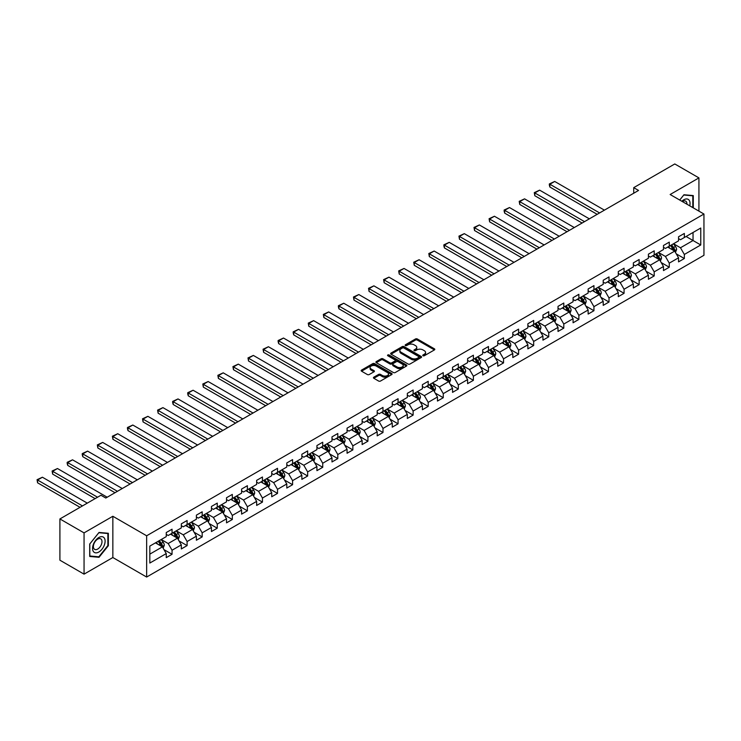 <?xml version="1.0" encoding="UTF-8"?>
<svg xmlns="http://www.w3.org/2000/svg" width="741" height="741" viewBox="0 0 741 741"><rect width="100%" height="100%" fill="white"/><g stroke="black" fill="none" stroke-linecap="round" stroke-linejoin="round"><path stroke-width="1.11" d="M423.009 355.736A0.936 0.546 0 0 0 424.334 355.736L434.411 349.919A1.343 0.778 0 0 0 434.8 349.372A1.343 0.778 0 0 0 434.411 348.826L417.34 338.98A1.343 0.778 0 0 0 415.451 338.98L405.373 344.787A0.936 0.546 0 0 0 406.698 345.556L408.004 344.806A4.289 2.473 0 0 1 414.071 344.806L415.497 345.63A4.289 2.473 0 0 1 416.748 347.381A4.289 2.473 0 0 1 415.497 349.131L414.191 349.882A0.936 0.546 0 0 0 415.516 350.65L416.822 349.891A4.289 2.473 0 0 1 422.889 349.891L424.315 350.715A4.289 2.473 0 0 1 425.566 352.466A4.289 2.473 0 0 1 424.315 354.217L423.009 354.976A0.936 0.546 0 0 0 423.009 355.736L423.009 354.976M373.825 377.178A1.343 0.778 0 0 0 373.436 377.725A1.343 0.778 0 0 0 373.825 378.28L378.614 381.041A1.343 0.778 0 0 0 380.513 381.041L391.702 374.585A1.343 0.778 0 0 0 392.091 374.038A1.343 0.778 0 0 0 391.702 373.483L374.631 363.636A1.343 0.778 0 0 0 372.732 363.636L361.552 370.092A1.343 0.778 0 0 0 361.154 370.639A1.343 0.778 0 0 0 361.552 371.185L367.332 374.529A1.343 0.778 0 0 0 369.231 374.529L374.02 371.76A1.343 0.778 0 0 0 374.409 371.213A1.343 0.778 0 0 0 374.02 370.667L371.148 369.009A3.585 2.075 0 0 1 370.102 367.545A3.585 2.075 0 0 1 372.315 365.637A3.585 2.075 0 0 1 376.224 366.082L387.46 372.566A3.585 2.075 0 0 1 388.506 374.038A3.585 2.075 0 0 1 386.293 375.946A3.585 2.075 0 0 1 382.384 375.502L380.513 374.418A1.343 0.778 0 0 0 378.614 374.418L373.825 377.178L373.825 378.28L378.614 375.53L378.614 374.418M112.845 516.264L84.057 532.881L59.91 518.941L59.91 560.205L84.057 574.145L112.845 557.528L146.644 577.044L146.644 535.78L112.845 516.264L112.845 557.528M698.93 211.129L698.93 177.896L670.142 194.513L703.95 214.029L146.644 535.78M698.93 177.896L674.782 163.956L633.731 187.649L633.731 193.225M59.91 518.941L100.961 495.247L105.787 498.035L638.557 190.437L633.731 187.649M408.096 364.016A1.343 0.778 0 0 0 409.995 364.016L421.184 357.56A1.343 0.778 0 0 0 421.573 357.014A1.343 0.778 0 0 0 421.184 356.467L404.114 346.612A1.343 0.778 0 0 0 402.224 346.612L391.035 353.068A1.343 0.778 0 0 0 390.646 353.614A1.343 0.778 0 0 0 391.035 354.161L408.096 364.016M388.136 355.939A0.936 0.546 0 0 1 389.09 356.078L389.09 354.958L406.439 364.98A1.343 0.778 0 0 1 406.837 365.526A1.343 0.778 0 0 1 406.439 366.073L395.249 372.528A1.343 0.778 0 0 1 393.36 372.528L376.289 362.673L381.078 359.931L381.078 358.82L376.289 361.58A1.343 0.778 0 0 0 375.9 362.127A1.343 0.778 0 0 0 376.289 362.673L376.289 361.58M381.078 359.931A1.343 0.778 0 0 1 382.977 359.931L382.977 358.82A1.343 0.778 0 0 0 381.078 358.82M382.977 358.82L389.896 362.812A1.343 0.778 0 0 0 391.794 362.812L394.972 360.978A1.343 0.778 0 0 0 395.361 360.432A1.343 0.778 0 0 0 394.972 359.885L387.765 355.726A0.936 0.546 0 0 1 389.09 354.958M146.644 577.044L703.95 255.293L703.95 214.029M163.983 549.637L172.051 554.296L172.051 550.23L181.323 544.876L181.323 548.942L187.112 545.598L187.112 541.523L196.393 536.178L196.393 540.245L202.182 536.901L202.182 532.825L211.454 527.472L211.454 531.547L217.252 528.203L217.252 524.128L226.524 518.774L226.524 522.85L232.322 519.497L232.322 515.43L241.594 510.077L241.594 514.143L247.383 510.799L247.383 506.733L256.655 501.379L256.655 505.445L262.453 502.102L262.453 498.035L271.725 492.682L271.725 496.748L277.523 493.404L277.523 489.329L286.795 483.975L286.795 488.05L292.593 484.707L292.593 480.631L301.865 475.277L301.865 479.353L307.654 476.009L307.654 471.934L316.926 466.58L316.926 470.655L322.724 467.302L322.724 463.236L331.996 457.882L331.996 461.949L337.794 458.605L337.794 454.539L347.066 449.185L347.066 453.251L352.855 449.907L352.855 445.841L362.127 440.487L362.127 444.554L367.925 441.21L367.925 437.134L377.197 431.781L377.197 435.856L382.995 432.512L382.995 428.437L392.267 423.083L392.267 427.159L398.065 423.806L398.065 419.739L407.337 414.386L407.337 418.461L413.126 415.108L413.126 411.042L422.398 405.688L422.398 409.754L428.196 406.411L428.196 402.344L437.468 396.991L437.468 401.057L443.266 397.713L443.266 393.638L452.538 388.293L452.538 392.36L458.327 389.016L458.327 384.94L467.599 379.587L467.599 383.662L473.397 380.318L473.397 376.243L482.669 370.889L482.669 374.965L488.467 371.611L488.467 367.545L497.739 362.192L497.739 366.258L503.537 362.914L503.537 358.848L512.809 353.494L512.809 357.56L518.598 354.217L518.598 350.15L527.87 344.797L527.87 348.863L533.668 345.519L533.668 341.444L542.94 336.09L542.94 340.165L548.738 336.822L548.738 332.746L558.01 327.392L558.01 331.468L563.799 328.124L563.799 324.049L573.071 318.695L573.071 322.77L578.869 319.417L578.869 315.351L588.141 309.997L588.141 314.064L593.939 310.72L593.939 306.654L603.211 301.3L603.211 305.366L609.009 302.022L609.009 297.956L618.281 292.602L618.281 296.669L624.07 293.325L624.07 289.249L633.342 283.896L633.342 287.971L639.14 284.627L639.14 280.552L648.412 275.198L648.412 279.274L654.21 275.921L654.21 271.854L663.482 266.501L663.482 270.576L669.271 267.223L669.271 263.157L678.552 257.803L678.552 261.869L684.341 258.526L684.341 254.459L700.764 244.975L700.764 228.024L693.039 232.489L693.039 240.519L700.764 244.975M172.051 554.296L166.253 557.64L166.253 553.573L149.83 563.049L149.83 546.098L166.253 536.623L166.253 532.547L172.051 529.204L172.051 533.27L181.323 527.916L181.323 523.85L187.112 520.506L187.112 524.572L196.393 519.219L196.393 515.152L202.182 511.809L202.182 515.875L211.454 510.521L211.454 506.455L217.252 503.102L217.252 507.177L226.524 501.824L226.524 497.748L232.322 494.404L232.322 498.48L241.594 493.126L241.594 489.051L247.383 485.707L247.383 489.782L256.655 484.429L256.655 480.353L262.453 477.009L262.453 481.076L271.725 475.722L271.725 471.656L277.523 468.312L277.523 472.378L286.795 467.025L286.795 462.958L292.593 459.615L292.593 463.681L301.865 458.327L301.865 454.261L307.654 450.908L307.654 454.983L316.926 449.63L316.926 445.554L322.724 442.21L322.724 446.286L331.996 440.932L331.996 436.857L337.794 433.513L337.794 437.579L347.066 432.235L347.066 428.159L352.855 424.815L352.855 428.882L362.127 423.528L362.127 419.462L367.925 416.118L367.925 420.184L377.197 414.83L377.197 410.764L382.995 407.411L382.995 411.487L392.267 406.133L392.267 402.067L398.065 398.714L398.065 402.789L407.337 397.435L407.337 393.36L413.126 390.016L413.126 394.092L422.398 388.738L422.398 384.662L428.196 381.319L428.196 385.385L437.468 380.031L437.468 375.965L443.266 372.621L443.266 376.687L452.538 371.334L452.538 367.267L458.327 363.924L458.327 367.99L467.599 362.636L467.599 358.57L473.397 355.217L473.397 359.292L482.669 353.939L482.669 349.863L488.467 346.519L488.467 350.595L497.739 345.241L497.739 341.166L503.537 337.822L503.537 341.897L512.809 336.544L512.809 332.468L518.598 329.124L518.598 333.191L527.87 327.837L527.87 323.771L533.668 320.427L533.668 324.493L542.94 319.139L542.94 315.073L548.738 311.729L548.738 315.796L558.01 310.442L558.01 306.376L563.799 303.023L563.799 307.098L573.071 301.744L573.071 297.669L578.869 294.325L578.869 298.401L588.141 293.047L588.141 288.971L593.939 285.628L593.939 289.694L603.211 284.349L603.211 280.274L609.009 276.93L609.009 280.996L618.281 275.643L618.281 271.577L624.07 268.233L624.07 272.299L633.342 266.945L633.342 262.879L639.14 259.526L639.14 263.601L648.412 258.248L648.412 254.172L654.21 250.829L654.21 254.904L663.482 249.55L663.482 245.475L669.271 242.131L669.271 246.207L678.552 240.853L678.552 236.777L684.341 233.434L684.341 237.5L700.764 228.024M170.504 534.168L177.46 538.179L168.188 543.533L161.232 539.522M166.253 534.391L168.188 535.502L172.051 533.27M168.188 543.533L172.051 550.23M177.46 538.179L181.323 544.876M185.574 525.471L192.521 529.482L183.249 534.835L176.302 530.825M181.323 525.693L183.249 526.805L187.112 524.572M183.249 534.835L187.112 541.523M192.521 529.482L196.393 536.178M200.635 516.764L207.591 520.784L198.319 526.138L191.363 522.118M196.393 516.986L198.319 518.107L202.182 515.875M198.319 526.138L202.182 532.825M207.591 520.784L211.454 527.472M215.705 508.067L222.661 512.087L213.389 517.44L206.433 513.42M211.454 508.289L213.389 509.41L217.252 507.177M213.389 517.44L217.252 524.128M222.661 512.087L226.524 518.774M230.775 499.369L237.731 503.389L228.46 508.734L221.503 504.723M226.524 499.591L228.46 500.712L232.322 498.48M228.46 508.734L232.322 515.43M237.731 503.389L241.594 510.077M245.845 490.672L252.792 494.682L243.52 500.036L236.564 496.025M241.594 490.894L243.52 492.005L247.383 489.782M243.52 500.036L247.383 506.733M252.792 494.682L256.655 501.379M260.906 481.974L267.862 485.985L258.59 491.339L251.634 487.328M256.655 482.196L258.59 483.308L262.453 481.076M258.59 491.339L262.453 498.035M267.862 485.985L271.725 492.682M275.976 473.277L282.932 477.287L273.661 482.641L266.704 478.621M271.725 473.499L273.661 474.611L277.523 472.378M273.661 482.641L277.523 489.329M282.932 477.287L286.795 483.975M291.046 464.57L297.993 468.59L288.721 473.944L281.775 469.924M286.795 464.792L288.721 465.913L292.593 463.681M288.721 473.944L292.593 480.631M297.993 468.59L301.865 475.277M306.107 455.872L313.063 459.892L303.791 465.246L296.835 461.226M301.865 456.095L303.791 457.216L307.654 454.983M303.791 465.246L307.654 471.934M313.063 459.892L316.926 466.58M321.177 447.175L328.133 451.186L318.862 456.539L311.905 452.529M316.926 447.397L318.862 448.509L322.724 446.286M318.862 456.539L322.724 463.236M328.133 451.186L331.996 457.882M336.247 438.477L343.203 442.488L333.932 447.842L326.976 443.831M331.996 438.7L333.932 439.811L337.794 437.579M333.932 447.842L337.794 454.539M343.203 442.488L347.066 449.185M351.317 429.78L358.264 433.791L348.992 439.144L342.036 435.134M347.066 430.002L348.992 431.114L352.855 428.882M348.992 439.144L352.855 445.841M358.264 433.791L362.127 440.487M366.378 421.073L373.334 425.093L364.063 430.447L357.106 426.427M362.127 421.305L364.063 422.416L367.925 420.184M364.063 430.447L367.925 437.134M373.334 425.093L377.197 431.781M381.448 412.376L388.404 416.396L379.133 421.749L372.177 417.729M377.197 412.598L379.133 413.719L382.995 411.487M379.133 421.749L382.995 428.437M388.404 416.396L392.267 423.083M396.518 403.678L403.465 407.698L394.193 413.052L387.247 409.032M392.267 403.901L394.193 405.021L398.065 402.789M394.193 413.052L398.065 419.739M403.465 407.698L407.337 414.386M411.579 394.981L418.535 398.991L409.264 404.345L402.307 400.335M407.337 395.203L409.264 396.315L413.126 394.092M409.264 404.345L413.126 411.042M418.535 398.991L422.398 405.688M426.649 386.283L433.605 390.294L424.334 395.648L417.378 391.637M422.398 386.506L424.334 387.617L428.196 385.385M424.334 395.648L428.196 402.344M433.605 390.294L437.468 396.991M441.719 377.586L448.675 381.596L439.404 386.95L432.448 382.94M437.468 377.808L439.404 378.92L443.266 376.687M439.404 386.95L443.266 393.638M448.675 381.596L452.538 388.293M456.789 368.879L463.736 372.899L454.465 378.253L447.508 374.233M452.538 369.101L454.465 370.222L458.327 367.99M454.465 378.253L458.327 384.94M463.736 372.899L467.599 379.587M471.85 360.182L478.806 364.202L469.535 369.555L462.579 365.535M467.599 360.404L469.535 361.525L473.397 359.292M469.535 369.555L473.397 376.243M478.806 364.202L482.669 370.889M486.92 351.484L493.877 355.504L484.605 360.848L477.649 356.838M482.669 351.706L484.605 352.827L488.467 350.595M484.605 360.848L488.467 367.545M493.877 355.504L497.739 362.192M501.99 342.787L508.947 346.797L499.666 352.151L492.719 348.14M497.739 343.009L499.666 344.12L503.537 341.897M499.666 352.151L503.537 358.848M508.947 346.797L512.809 353.494M517.051 334.089L524.007 338.1L514.736 343.454L507.78 339.443M512.809 334.311L514.736 335.423L518.598 333.191M514.736 343.454L518.598 350.15M524.007 338.1L527.87 344.797M532.121 325.392L539.077 329.402L529.806 334.756L522.85 330.736M527.87 325.614L529.806 326.725L533.668 324.493M529.806 334.756L533.668 341.444M539.077 329.402L542.94 336.09M547.191 316.685L554.148 320.705L544.876 326.059L537.92 322.039M542.94 316.907L544.876 318.028L548.738 315.796M544.876 326.059L548.738 332.746M554.148 320.705L558.01 327.392M562.262 307.987L569.208 312.007L559.937 317.361L552.99 313.341M558.01 308.21L559.937 309.33L563.799 307.098M559.937 317.361L563.799 324.049M569.208 312.007L573.071 318.695M577.322 299.29L584.279 303.301L575.007 308.654L568.051 304.644M573.071 299.512L575.007 300.624L578.869 298.401M575.007 308.654L578.869 315.351M584.279 303.301L588.141 309.997M592.392 290.592L599.349 294.603L590.077 299.957L583.121 295.946M588.141 290.815L590.077 291.926L593.939 289.694M590.077 299.957L593.939 306.654M599.349 294.603L603.211 301.3M607.463 281.895L614.419 285.906L605.138 291.259L598.191 287.249M603.211 282.117L605.138 283.229L609.009 280.996M605.138 291.259L609.009 297.956M614.419 285.906L618.281 292.602M622.523 273.188L629.48 277.208L620.208 282.562L613.252 278.542M618.281 273.42L620.208 274.531L624.07 272.299M620.208 282.562L624.07 289.249M629.48 277.208L633.342 283.896M637.593 264.491L644.55 268.511L635.278 273.864L628.322 269.844M633.342 264.713L635.278 265.834L639.14 263.601M635.278 273.864L639.14 280.552M644.55 268.511L648.412 275.198M652.664 255.793L659.62 259.813L650.348 265.167L643.392 261.147M648.412 256.015L650.348 257.136L654.21 254.904M650.348 265.167L654.21 271.854M659.62 259.813L663.482 266.501M667.734 247.096L674.68 251.106L665.409 256.46L658.462 252.449M663.482 247.318L665.409 248.43L669.271 246.207M665.409 256.46L669.271 263.157M674.68 251.106L678.552 257.803M686.083 236.499L693.039 240.519L680.479 247.763L673.523 243.752M678.552 238.621L680.479 239.732L684.341 237.5M680.479 247.763L684.341 254.459M84.057 532.881L84.057 574.145M149.83 554.129L162.39 546.877L155.434 542.866M162.39 546.877L166.253 553.573M676.274 253.867L684.341 258.526M661.213 262.573L669.271 267.223M646.143 271.271L654.21 275.921M631.073 279.968L639.14 284.627M616.012 288.666L624.07 293.325M600.942 297.363L609.009 302.022M585.872 306.061L593.939 310.72M570.802 314.768L578.869 319.417M555.741 323.465L563.799 328.124M540.671 332.163L548.738 336.822M525.601 340.86L533.668 345.519M510.54 349.557L518.598 354.217M495.47 358.264L503.537 362.914M480.4 366.962L488.467 371.611M465.329 375.659L473.397 380.318M450.269 384.357L458.327 389.016M435.199 393.054L443.266 397.713M420.128 401.752L428.196 406.411M405.068 410.458L413.126 415.108M389.998 419.156L398.065 423.806M374.927 427.853L382.995 432.512M359.857 436.551L367.925 441.21M344.797 445.248L352.855 449.907M329.726 453.955L337.794 458.605M314.656 462.653L322.724 467.302M299.596 471.35L307.654 476.009M284.525 480.048L292.593 484.707M269.455 488.745L277.523 493.404M254.385 497.443L262.453 502.102M239.324 506.149L247.383 510.799M224.254 514.847L232.322 519.497M209.184 523.544L217.252 528.203M194.123 532.242L202.182 536.901M179.053 540.939L187.112 545.598M693.28 207.869L693.28 195.578L683.952 194.744L679.701 200.033M89.707 556.463L99.025 557.297L108.353 545.709L108.353 533.279L99.025 532.446L89.707 544.042L89.707 556.463M107.871 545.422L108.353 545.709M98.044 556.732L99.025 557.297M423.38 355.875L424.315 355.337A4.289 2.473 0 0 0 425.566 353.587L425.566 352.466M416.748 347.381L416.748 348.492A4.289 2.473 0 0 1 415.497 350.243L414.562 350.78M434.411 348.826L434.411 349.919L417.34 340.091A1.343 0.778 0 0 0 415.451 340.091L405.753 345.686M421.184 356.467L421.184 357.56L404.114 347.724A1.343 0.778 0 0 0 402.224 347.724L391.053 354.179M418.813 357.394A0.936 0.546 0 0 0 418.813 356.625L403.836 347.983A0.936 0.546 0 0 0 402.502 347.983L401.131 348.77A4.289 2.473 0 0 0 399.871 350.521A4.289 2.473 0 0 0 401.131 352.281L411.366 358.19A4.289 2.473 0 0 0 417.433 358.19L418.813 357.394L418.813 358.505A0.936 0.546 0 0 0 419.091 358.125L419.091 357.014M399.871 350.521L399.871 351.642A4.289 2.473 0 0 0 401.131 353.392L401.131 352.281M418.813 358.505L417.433 359.302A4.289 2.473 0 0 1 411.366 359.302L401.131 353.392M382.977 359.931L389.896 363.933A1.343 0.778 0 0 0 391.794 363.933L394.972 362.099A1.343 0.778 0 0 0 395.361 361.543L395.361 360.432M389.09 356.078L406.42 366.082M397.074 366.962A3.585 2.075 0 0 0 400.983 367.406A3.585 2.075 0 0 0 403.197 365.498A3.585 2.075 0 0 0 402.15 364.035L398.195 361.747A1.343 0.778 0 0 0 396.296 361.747L393.119 363.581A1.343 0.778 0 0 0 392.73 364.127A1.343 0.778 0 0 0 393.119 364.674L397.074 366.962L397.074 368.073A3.585 2.075 0 0 0 400.983 368.527A3.585 2.075 0 0 0 403.197 366.61L403.197 365.498M392.73 364.127L392.73 365.239A1.343 0.778 0 0 0 393.119 365.785L393.119 364.674M397.074 368.073L393.119 365.785M388.506 374.038L388.506 375.15A3.585 2.075 0 0 1 386.293 377.058A3.585 2.075 0 0 1 382.384 376.613L380.513 375.53A1.343 0.778 0 0 0 378.614 375.53M370.102 367.545L370.102 368.666A3.585 2.075 0 0 0 371.148 370.13L371.148 369.009M374.02 370.667L374.02 371.76L371.148 370.13M391.683 374.594L374.631 364.748A1.343 0.778 0 0 0 372.732 364.748L361.571 371.195L361.552 370.092M675.449 252.431L676.598 249.541A3.622 2.093 -120 0 0 675.44 246.457L673.449 243.798M599.589 212.936L549.878 184.24L554.703 181.452L604.415 210.148M669.975 248.392L668.623 246.586M549.878 187.028L549.34 185.046L549.34 183.935L549.878 184.24L549.878 187.028L597.172 214.334M670.457 245.521L672.448 248.179A3.622 2.093 60 0 1 673.486 250.365L674.643 249.689A3.622 2.093 -120 0 0 673.606 247.513L671.615 244.854M670.707 245.373L672.921 248.328A1.843 1.065 60 0 1 673.254 248.893L674.643 249.689M549.34 183.935L554.703 181.452M692.196 195.476L692.798 195.819L692.798 207.582M679.729 200.042L683.767 195.013L692.798 195.819M689.741 205.822A8.883 5.122 120 0 0 688.204 199.366A8.883 5.122 120 0 0 681.84 201.265M686.916 204.192A6.076 3.51 120 0 0 685.657 201.135A6.076 3.51 120 0 0 682.387 201.58M98.84 552.008A8.883 5.122 120 0 0 105.111 541.134A8.883 5.122 120 0 0 98.84 537.512A8.883 5.122 120 0 0 92.56 548.386A8.883 5.122 120 0 0 98.84 552.008M97.692 549.062A6.076 3.51 120 0 0 101.665 543.709A6.076 3.51 120 0 0 100.73 538.837A6.076 3.51 120 0 0 97.692 539.142A6.076 3.51 120 0 0 93.718 544.496A6.076 3.51 120 0 0 94.653 549.368A6.076 3.51 120 0 0 97.692 549.062M89.809 543.959L98.84 532.723L107.871 533.529L107.871 545.571L98.84 556.806L89.809 556L89.809 543.959M107.269 533.177L107.871 533.529M660.379 261.128L661.528 258.238A3.622 2.093 -120 0 0 660.37 255.154L658.378 252.496M584.519 221.642L534.807 192.938L539.633 190.15L589.354 218.854M654.905 257.09L653.553 255.284M534.807 195.726L534.28 192.632L534.807 192.938L534.807 195.726L582.102 223.032M655.387 254.219L657.378 256.886A3.622 2.093 60 0 1 658.416 259.063L659.573 258.387A3.622 2.093 -120 0 0 658.536 256.21L656.545 253.552M655.637 254.08L657.851 257.025A1.843 1.065 60 0 1 658.184 257.59L659.573 258.387M534.28 192.632L539.633 190.15M645.309 269.826L646.458 266.936A3.622 2.093 -120 0 0 645.309 263.852L643.308 261.193M569.449 230.34L519.737 201.635L524.572 198.847L574.284 227.552M639.835 265.787L638.483 263.981M519.737 204.423L519.209 201.33L519.737 201.635L519.737 204.423L567.041 231.729M640.317 262.925L642.308 265.584A3.622 2.093 60 0 1 643.345 267.76L644.503 267.093A3.622 2.093 -120 0 0 643.475 264.917L641.474 262.249M640.567 262.777L642.78 265.732A1.843 1.065 60 0 1 643.114 266.288L644.503 267.093M519.209 201.33L524.572 198.847M630.248 278.533L631.397 275.633A3.622 2.093 -120 0 0 630.239 272.549L628.248 269.891M554.388 239.037L504.677 210.333L509.502 207.545L559.214 236.249M624.774 274.485L623.413 272.679M504.677 213.121L504.139 211.148L504.139 210.027L504.677 210.333L504.677 213.121L551.971 240.427M625.247 271.623L627.247 274.281A3.622 2.093 60 0 1 628.285 276.458L629.442 275.791A3.622 2.093 -120 0 0 628.405 273.614L626.414 270.947M625.506 271.475L627.71 274.429A1.843 1.065 60 0 1 628.053 274.985L629.442 275.791M504.139 210.027L509.502 207.545M615.178 287.23L616.327 284.331A3.622 2.093 -120 0 0 615.169 281.256L613.178 278.588M539.318 247.735L489.606 219.03L494.432 216.242L544.144 244.947M609.704 283.182L608.352 281.376M489.606 221.828L489.079 218.725L489.606 219.03L489.606 221.828L536.901 249.133M610.186 280.32L612.177 282.979A3.622 2.093 60 0 1 613.215 285.155L614.372 284.488A3.622 2.093 -120 0 0 613.335 282.312L611.344 279.653M610.436 280.172L612.65 283.127A1.843 1.065 60 0 1 612.983 283.683L614.372 284.488M489.079 218.725L494.432 216.242M600.108 295.928L601.257 293.028A3.622 2.093 -120 0 0 600.108 289.953L598.107 287.286M524.248 256.432L474.536 227.737L479.371 224.949L529.083 253.644M594.634 291.889L593.282 290.074M474.536 230.525L474.008 227.431L474.536 227.737L474.536 230.525L521.84 257.831M595.116 289.018L597.107 291.676A3.622 2.093 60 0 1 598.144 293.853L599.302 293.186A3.622 2.093 -120 0 0 598.265 291.009L596.273 288.351M595.366 288.87L597.579 291.824A1.843 1.065 60 0 1 597.913 292.389L599.302 293.186M474.008 227.431L479.371 224.949M585.038 304.625L586.196 301.735A3.622 2.093 -120 0 0 585.038 298.651L583.047 295.992M509.187 265.139L459.466 236.435L464.301 233.647L514.013 262.342M579.564 300.587L578.212 298.78M459.466 239.223L458.938 236.129L459.466 236.435L459.466 239.223L506.77 266.528M580.046 297.715L582.046 300.383A3.622 2.093 60 0 1 583.074 302.56L584.241 301.883A3.622 2.093 -120 0 0 583.204 299.707L581.203 297.048M580.305 297.576L582.509 300.522A1.843 1.065 60 0 1 582.852 301.087L584.241 301.883M458.938 236.129L464.301 233.647M569.977 313.323L571.126 310.433A3.622 2.093 -120 0 0 569.968 307.348L567.977 304.69M494.117 273.837L444.405 245.132L449.231 242.344L498.943 271.049M564.503 309.284L563.141 307.478M444.405 247.92L443.868 245.938L443.868 244.826L444.405 245.132L444.405 247.92L491.7 275.226M564.985 306.413L566.976 309.08A3.622 2.093 60 0 1 568.014 311.257L569.171 310.59A3.622 2.093 -120 0 0 568.134 308.404L566.143 305.746M565.235 306.274L567.449 309.219A1.843 1.065 60 0 1 567.782 309.784L569.171 310.59M443.868 244.826L449.231 242.344M554.907 322.029L556.056 319.13A3.622 2.093 -120 0 0 554.898 316.046L552.906 313.387M479.047 282.534L429.335 253.83L434.161 251.042L483.873 279.746M549.433 317.982L548.081 316.175M429.335 256.618L428.807 253.524L429.335 253.83L429.335 256.618L476.63 283.923M549.915 315.12L551.906 317.778A3.622 2.093 60 0 1 552.943 319.955L554.101 319.288A3.622 2.093 -120 0 0 553.064 317.111L551.072 314.443M550.165 314.971L552.378 317.926A1.843 1.065 60 0 1 552.712 318.482L554.101 319.288M428.807 253.524L434.161 251.042M539.837 330.727L540.986 327.828A3.622 2.093 -120 0 0 539.837 324.743L537.836 322.085M463.977 291.232L414.265 262.527L419.1 259.739L468.812 288.444M534.363 326.679L533.011 324.873M414.265 265.315L413.737 262.221L414.265 262.527L414.265 265.315L461.569 292.63M534.845 323.817L536.836 326.475A3.622 2.093 60 0 1 537.873 328.652L539.031 327.985A3.622 2.093 -120 0 0 538.003 325.808L536.002 323.15M535.095 323.669L537.308 326.624A1.843 1.065 60 0 1 537.642 327.179L539.031 327.985M413.737 262.221L419.1 259.739M524.776 339.424L525.925 336.525A3.622 2.093 -120 0 0 524.767 333.45L522.775 330.782M448.916 299.929L399.204 271.234L404.03 268.446L453.742 297.141M519.302 335.377L517.94 333.57M399.204 274.022L398.667 270.919L399.204 271.234L399.204 274.022L446.499 301.328M519.774 332.514L521.775 335.173A3.622 2.093 60 0 1 522.813 337.35L523.97 336.683A3.622 2.093 -120 0 0 522.933 334.506L520.942 331.848M520.034 332.366L522.238 335.321A1.843 1.065 60 0 1 522.581 335.877L523.97 336.683M398.667 270.919L404.03 268.446M509.706 348.122L510.855 345.232A3.622 2.093 -120 0 0 509.697 342.147L507.705 339.48M433.846 308.627L384.134 279.931L388.96 277.143L438.672 305.838M504.232 344.083L502.88 342.268M384.134 282.719L383.606 279.626L384.134 279.931L384.134 282.719L431.429 310.025M504.714 341.212L506.705 343.87A3.622 2.093 60 0 1 507.742 346.047L508.9 345.38A3.622 2.093 -120 0 0 507.863 343.203L505.871 340.545M504.964 341.064L507.177 344.019A1.843 1.065 60 0 1 507.511 344.584L508.9 345.38M383.606 279.626L388.96 277.143M494.636 356.819L495.785 353.929A3.622 2.093 -120 0 0 494.636 350.845L492.635 348.187M418.776 317.333L369.064 288.629L373.899 285.841L423.611 314.545M489.162 352.781L487.81 350.975M369.064 291.417L368.536 288.323L369.064 288.629L369.064 291.417L416.368 318.723M489.644 349.909L491.635 352.577A3.622 2.093 60 0 1 492.672 354.754L493.83 354.078A3.622 2.093 -120 0 0 492.793 351.901L490.801 349.243M489.894 349.771L492.107 352.716A1.843 1.065 60 0 1 492.441 353.281L493.83 354.078M368.536 288.323L373.899 285.841M479.566 365.517L480.714 362.627A3.622 2.093 -120 0 0 479.566 359.542L477.575 356.884M403.715 326.031L353.994 297.326L358.829 294.538L408.541 323.243M474.092 361.478L472.739 359.672M353.994 300.114L353.466 297.021L353.994 297.326L353.994 300.114L401.298 327.42M474.573 358.607L476.574 361.275A3.622 2.093 60 0 1 477.602 363.451L478.769 362.784A3.622 2.093 -120 0 0 477.732 360.608L475.731 357.94M474.833 358.468L477.037 361.413A1.843 1.065 60 0 1 477.371 361.978L478.769 362.784M353.466 297.021L358.829 294.538M464.505 374.224L465.654 371.324A3.622 2.093 -120 0 0 464.496 368.24L462.504 365.582M388.645 334.728L338.933 306.024L343.759 303.236L393.471 331.94M459.031 370.176L457.669 368.37M338.933 308.812L338.396 306.839L338.396 305.718L338.933 306.024L338.933 308.812L386.228 336.118M459.513 367.314L461.504 369.972A3.622 2.093 60 0 1 462.541 372.149L463.699 371.482A3.622 2.093 -120 0 0 462.662 369.305L460.67 366.638M459.763 367.166L461.976 370.12A1.843 1.065 60 0 1 462.31 370.676L463.699 371.482M338.396 305.718L343.759 303.236M449.435 382.921L450.584 380.022A3.622 2.093 -120 0 0 449.426 376.937L447.434 374.279M373.575 343.426L323.863 314.721L328.689 311.933L378.401 340.638M443.961 378.873L442.609 377.067M323.863 317.509L323.335 314.416L323.863 314.721L323.863 317.509L371.158 344.824M444.443 376.011L446.434 378.67A3.622 2.093 60 0 1 447.471 380.846L448.629 380.179A3.622 2.093 -120 0 0 447.592 378.003L445.6 375.344M444.693 375.863L446.906 378.818A1.843 1.065 60 0 1 447.24 379.373L448.629 380.179M323.335 314.416L328.689 311.933M434.365 391.619L435.513 388.719A3.622 2.093 -120 0 0 434.365 385.644L432.364 382.977M358.505 352.123L308.793 323.428L313.628 320.64L363.34 349.335M428.891 387.58L427.538 385.765M308.793 326.216L308.265 323.122L308.793 323.428L308.793 326.216L356.097 353.522M429.372 384.709L431.364 387.367A3.622 2.093 60 0 1 432.401 389.544L433.559 388.877A3.622 2.093 -120 0 0 432.531 386.7L430.53 384.042M429.623 384.56L431.836 387.515A1.843 1.065 60 0 1 432.17 388.071L433.559 388.877M308.265 323.122L313.628 320.64M419.304 400.316L420.453 397.426A3.622 2.093 -120 0 0 419.295 394.342L417.303 391.683M343.444 360.821L293.732 332.125L298.558 329.337L348.27 358.033M413.83 396.278L412.468 394.471M293.732 334.913L293.195 332.931L293.195 331.82L293.732 332.125L293.732 334.913L341.027 362.219M414.302 393.406L416.303 396.065A3.622 2.093 60 0 1 417.34 398.25L418.498 397.574A3.622 2.093 -120 0 0 417.461 395.398L415.469 392.739M414.562 393.258L416.766 396.213A1.843 1.065 60 0 1 417.109 396.778L418.498 397.574M293.195 331.82L298.558 329.337M404.234 409.013L405.383 406.124A3.622 2.093 -120 0 0 404.225 403.039L402.233 400.381M328.374 369.527L278.662 340.823L283.488 338.035L333.2 366.739M398.76 404.975L397.408 403.169M278.662 343.611L278.125 341.629L278.125 340.517L278.662 340.823L278.662 343.611L325.957 370.917M399.242 402.104L401.233 404.771A3.622 2.093 60 0 1 402.27 406.948L403.428 406.272A3.622 2.093 -120 0 0 402.391 404.095L400.399 401.437M399.492 401.965L401.705 404.91A1.843 1.065 60 0 1 402.039 405.475L403.428 406.272M278.125 340.517L283.488 338.035M389.164 417.711L390.312 414.821A3.622 2.093 -120 0 0 389.155 411.737L387.163 409.078M313.304 378.225L263.592 349.52L268.427 346.732L318.139 375.437M383.69 413.673L382.337 411.866M263.592 352.308L263.064 349.215L263.592 349.52L263.592 352.308L310.896 379.614M384.171 410.81L386.163 413.469A3.622 2.093 60 0 1 387.2 415.645L388.358 414.979A3.622 2.093 -120 0 0 387.321 412.802L385.329 410.134M384.422 410.662L386.635 413.617A1.843 1.065 60 0 1 386.969 414.173L388.358 414.979M263.064 349.215L268.427 346.732M374.094 426.418L375.242 423.519A3.622 2.093 -120 0 0 374.094 420.434L372.102 417.776M298.234 386.922L248.522 358.218L253.357 355.43L303.069 384.134M368.62 422.37L367.267 420.564M248.522 361.006L247.994 357.912L248.522 358.218L248.522 361.006L295.826 388.321M369.101 419.508L371.102 422.166A3.622 2.093 60 0 1 372.13 424.343L373.297 423.676A3.622 2.093 -120 0 0 372.26 421.499L370.259 418.832M369.361 419.36L371.565 422.314A1.843 1.065 60 0 1 371.899 422.87L373.297 423.676M247.994 357.912L253.357 355.43M359.033 435.115L360.182 432.216A3.622 2.093 -120 0 0 359.024 429.141L357.032 426.473M283.173 395.62L233.461 366.925L238.287 364.127L287.999 392.832M353.559 431.067L352.197 429.261M233.461 369.713L232.924 366.61L233.461 366.925L233.461 369.713L280.756 397.019M354.041 428.205L356.032 430.864A3.622 2.093 60 0 1 357.069 433.04L358.227 432.374A3.622 2.093 -120 0 0 357.19 430.197L355.198 427.538M354.291 428.057L356.504 431.012A1.843 1.065 60 0 1 356.838 431.568L358.227 432.374M232.924 366.61L238.287 364.127M343.963 443.813L345.111 440.923A3.622 2.093 -120 0 0 343.954 437.838L341.962 435.171M268.103 404.317L218.391 375.622L223.217 372.834L272.929 401.529M338.489 439.774L337.136 437.959M218.391 378.41L217.863 375.317L218.391 375.622L218.391 378.41L265.686 405.716M338.97 436.903L340.962 439.561A3.622 2.093 60 0 1 341.999 441.738L343.157 441.071A3.622 2.093 -120 0 0 342.12 438.894L340.128 436.236M339.221 436.755L341.434 439.709A1.843 1.065 60 0 1 341.768 440.274L343.157 441.071M217.863 375.317L223.217 372.834M328.893 452.51L330.041 449.62A3.622 2.093 -120 0 0 328.893 446.536L326.892 443.878M253.033 413.024L203.321 384.32L208.156 381.532L257.868 410.236M323.419 448.472L322.066 446.666M203.321 387.108L202.793 384.014L203.321 384.32L203.321 387.108L250.625 414.414M323.9 445.6L325.892 448.268A3.622 2.093 60 0 1 326.929 450.445L328.087 449.768A3.622 2.093 -120 0 0 327.05 447.592L325.058 444.933M324.15 445.461L326.364 448.407A1.843 1.065 60 0 1 326.698 448.972L328.087 449.768M202.793 384.014L208.156 381.532M313.832 461.208L314.981 458.318A3.622 2.093 -120 0 0 313.823 455.233L311.831 452.575M237.972 421.722L188.26 393.017L193.086 390.229L242.798 418.934M308.349 457.169L306.996 455.363M188.26 395.805L187.723 393.823L187.723 392.711L188.26 393.017L188.26 395.805L235.555 423.111M308.83 454.298L310.831 456.965A3.622 2.093 60 0 1 311.859 459.142L313.026 458.475A3.622 2.093 -120 0 0 311.989 456.289L309.997 453.631M309.09 454.159L311.294 457.104A1.843 1.065 60 0 1 311.637 457.669L313.026 458.475M187.723 392.711L193.086 390.229M298.762 469.914L299.91 467.015A3.622 2.093 -120 0 0 298.753 463.931L296.761 461.273M222.902 430.419L173.19 401.715L178.016 398.927L227.728 427.631M293.288 465.867L291.935 464.061M173.19 404.503L172.653 402.53L172.653 401.409L173.19 401.715L173.19 404.503L220.485 431.808M293.769 463.005L295.761 465.663A3.622 2.093 60 0 1 296.798 467.84L297.956 467.173A3.622 2.093 -120 0 0 296.919 464.996L294.927 462.328M294.02 462.856L296.233 465.811A1.843 1.065 60 0 1 296.567 466.367L297.956 467.173M172.653 401.409L178.016 398.927M283.692 478.612L284.84 475.713A3.622 2.093 -120 0 0 283.683 472.628L281.691 469.97M207.832 439.117L158.12 410.412L162.946 407.624L212.667 436.329M278.218 474.564L276.865 472.758M158.12 413.2L157.592 410.106L158.12 410.412L158.12 413.2L205.414 440.515M278.699 471.702L280.691 474.36A3.622 2.093 60 0 1 281.728 476.537L282.886 475.87A3.622 2.093 -120 0 0 281.849 473.694L279.857 471.035M278.949 471.554L281.163 474.509A1.843 1.065 60 0 1 281.497 475.064L282.886 475.87M157.592 410.106L162.946 407.624M268.622 487.309L269.77 484.41A3.622 2.093 -120 0 0 268.622 481.335L266.63 478.667M192.762 447.814L143.05 419.119L147.885 416.331L197.597 445.026M263.148 483.262L261.795 481.455M143.05 421.907L142.522 418.804L143.05 419.119L143.05 421.907L190.354 449.213M263.629 480.4L265.621 483.058A3.622 2.093 60 0 1 266.658 485.235L267.816 484.568A3.622 2.093 -120 0 0 266.788 482.391L264.787 479.733M263.879 480.251L266.093 483.206A1.843 1.065 60 0 1 266.427 483.762L267.816 484.568M142.522 418.804L147.885 416.331M253.561 496.007L254.709 493.117A3.622 2.093 -120 0 0 253.552 490.033L251.56 487.365M177.701 456.512L127.989 427.816L132.815 425.028L182.527 453.724M248.087 491.968L246.725 490.162M127.989 430.604L127.452 428.622L127.452 427.511L127.989 427.816L127.989 430.604L175.284 457.91M248.568 489.097L250.56 491.755A3.622 2.093 60 0 1 251.597 493.932L252.755 493.265A3.622 2.093 -120 0 0 251.718 491.088L249.726 488.43M248.819 488.949L251.032 491.904A1.843 1.065 60 0 1 251.366 492.469L252.755 493.265M127.452 427.511L132.815 425.028M238.491 504.704L239.639 501.814A3.622 2.093 -120 0 0 238.482 498.73L236.49 496.072M162.631 465.218L112.919 436.514L117.745 433.726L167.457 462.43M233.017 500.666L231.664 498.86M112.919 439.302L112.391 436.208L112.919 436.514L112.919 439.302L160.213 466.608M233.498 497.795L235.49 500.462A3.622 2.093 60 0 1 236.527 502.639L237.685 501.963A3.622 2.093 -120 0 0 236.648 499.786L234.656 497.128M233.748 497.656L235.962 500.601A1.843 1.065 60 0 1 236.296 501.166L237.685 501.963M112.391 436.208L117.745 433.726M223.421 513.402L224.569 510.512A3.622 2.093 -120 0 0 223.421 507.428L221.42 504.769M147.561 473.916L97.849 445.211L102.684 442.423L152.396 471.128M217.947 509.363L216.594 507.557M97.849 447.999L97.321 444.906L97.849 445.211L97.849 447.999L145.153 475.305M218.428 506.492L220.42 509.16A3.622 2.093 60 0 1 221.457 511.336L222.615 510.669A3.622 2.093 -120 0 0 221.578 508.493L219.586 505.825M218.678 506.353L220.892 509.299A1.843 1.065 60 0 1 221.226 509.864L222.615 510.669M97.321 444.906L102.684 442.423M208.36 522.109L209.508 519.209A3.622 2.093 -120 0 0 208.351 516.125L206.359 513.467M132.5 482.613L82.788 453.909L87.614 451.121L137.326 479.825M202.877 518.061L201.524 516.255M82.788 456.697L82.251 454.724L82.251 453.603L82.788 453.909L82.788 456.697L130.083 484.003M203.358 515.199L205.359 517.857A3.622 2.093 60 0 1 206.387 520.034L207.554 519.367A3.622 2.093 -120 0 0 206.517 517.19L204.525 514.523M203.618 515.051L205.822 518.005A1.843 1.065 60 0 1 206.165 518.561L207.554 519.367M82.251 453.603L87.614 451.121M193.29 530.806L194.438 527.907A3.622 2.093 -120 0 0 193.281 524.832L191.289 522.164M117.43 491.311L67.718 462.606L72.544 459.818L122.256 488.523M187.816 526.758L186.463 524.952M67.718 465.394L67.181 463.421L67.181 462.301L67.718 462.606L67.718 465.394L115.012 492.709M188.297 523.896L190.289 526.555A3.622 2.093 60 0 1 191.326 528.731L192.484 528.064A3.622 2.093 -120 0 0 191.447 525.888L189.455 523.229M188.547 523.748L190.761 526.703A1.843 1.065 60 0 1 191.095 527.259L192.484 528.064M67.181 462.301L72.544 459.818M178.22 539.504L179.368 536.604A3.622 2.093 -120 0 0 178.21 533.529L176.219 530.862M97.534 497.22L52.648 471.313L57.474 468.525L107.195 497.22M172.746 535.465L171.393 533.65M52.648 474.101L52.12 471.007L52.648 471.313L52.648 474.101L95.117 498.619M173.227 532.594L175.219 535.252A3.622 2.093 60 0 1 176.256 537.429L177.414 536.762A3.622 2.093 -120 0 0 176.377 534.585L174.385 531.927M173.477 532.446L175.691 535.4A1.843 1.065 60 0 1 176.025 535.956L177.414 536.762M52.12 471.007L57.474 468.525M163.15 548.201L164.298 545.311A3.622 2.093 -120 0 0 163.15 542.227L161.149 539.568M82.464 505.918L37.578 480.011L42.413 477.223L87.29 503.13M157.676 544.163L156.323 542.356M37.578 482.799L37.05 479.705L37.578 480.011L37.578 482.799L80.047 507.316M158.157 541.291L160.149 543.95A3.622 2.093 60 0 1 161.186 546.136L162.344 545.459A3.622 2.093 -120 0 0 161.316 543.283L159.315 540.624M158.407 541.143L160.621 544.098A1.843 1.065 60 0 1 160.954 544.663L162.344 545.459M37.05 479.705L42.413 477.223M424.315 355.337L424.315 354.217M414.191 350.65L414.191 349.882M415.497 350.243L415.497 349.131M405.373 345.556L405.373 344.787M415.451 340.091L415.451 338.98M417.34 340.091L417.34 338.98M391.035 354.161L391.035 353.068M402.224 347.724L402.224 346.612M404.114 347.724L404.114 346.612M411.366 359.302L411.366 358.19M417.433 359.302L417.433 358.19M389.896 363.933L389.896 362.812M391.794 363.933L391.794 362.812M394.972 362.099L394.972 360.978M406.439 366.073L406.439 364.98M380.513 375.53L380.513 374.418M382.384 376.613L382.384 375.502M372.732 364.748L372.732 363.636M374.631 364.748L374.631 363.636M391.702 374.585L391.702 373.483M674.329 250.903L676.57 249.606M673.606 247.513L675.44 246.457M671.031 249.004L672.448 248.179M659.258 259.6L661.509 258.303M658.536 256.21L660.37 255.154M655.961 257.701L657.378 256.886M644.188 268.298L646.439 267.01M643.475 264.917L645.309 263.852M640.9 266.399L642.308 265.584M629.128 277.004L631.369 275.708M628.405 273.614L630.239 272.549M625.83 275.096L627.247 274.281M614.057 285.702L616.299 284.405M613.335 282.312L615.169 281.256M610.76 283.794L612.177 282.979M598.987 294.399L601.238 293.103M598.265 291.009L600.108 289.953M595.69 292.5L597.107 291.676M583.927 303.097L586.168 301.8M583.204 299.707L585.038 298.651M580.629 301.198L582.046 300.383M568.856 311.794L571.098 310.498M568.134 308.404L569.968 307.348M565.559 309.895L566.976 309.08M553.786 320.501L556.037 319.204M553.064 317.111L554.898 316.046M550.489 318.593L551.906 317.778M538.716 329.199L540.967 327.902M538.003 325.808L539.837 324.743M535.428 327.29L536.836 326.475M523.655 337.896L525.897 336.599M522.933 334.506L524.767 333.45M520.358 335.988L521.775 335.173M508.585 346.593L510.827 345.297M507.863 343.203L509.697 342.147M505.288 344.695L506.705 343.87M493.515 355.291L495.766 353.994M492.793 351.901L494.636 350.845M490.218 353.392L491.635 352.577M478.454 363.988L480.696 362.692M477.732 360.608L479.566 359.542M475.157 362.09L476.574 361.275M463.384 372.695L465.626 371.398M462.662 369.305L464.496 368.24M460.087 370.787L461.504 369.972M448.314 381.393L450.565 380.096M447.592 378.003L449.426 376.937M445.017 379.485L446.434 378.67M433.244 390.09L435.495 388.793M432.531 386.7L434.365 385.644M429.956 388.191L431.364 387.367M418.183 398.788L420.425 397.491M417.461 395.398L419.295 394.342M414.886 396.889L416.303 396.065M403.113 407.485L405.355 406.188M402.391 404.095L404.225 403.039M399.816 405.586L401.233 404.771M388.043 416.183L390.294 414.895M387.321 412.802L389.155 411.737M384.746 414.284L386.163 413.469M372.973 424.889L375.224 423.593M372.26 421.499L374.094 420.434M369.685 422.981L371.102 422.166M357.912 433.587L360.154 432.29M357.19 430.197L359.024 429.141M354.615 431.679L356.032 430.864M342.842 442.284L345.084 440.988M342.12 438.894L343.954 437.838M339.545 440.386L340.962 439.561M327.772 450.982L330.023 449.685M327.05 447.592L328.893 446.536M324.484 449.083L325.892 448.268M312.711 459.679L314.953 458.383M311.989 456.289L313.823 455.233M309.414 457.781L310.831 456.965M297.641 468.386L299.883 467.089M296.919 464.996L298.753 463.931M294.344 466.478L295.761 465.663M282.571 477.084L284.822 475.787M281.849 473.694L283.683 472.628M279.274 475.176L280.691 474.36M267.501 485.781L269.752 484.484M266.788 482.391L268.622 481.335M264.213 483.873L265.621 483.058M252.44 494.479L254.682 493.182M251.718 491.088L253.552 490.033M249.143 492.58L250.56 491.755M237.37 503.176L239.612 501.879M236.648 499.786L238.482 498.73M234.073 501.277L235.49 500.462M222.3 511.874L224.551 510.577M221.578 508.493L223.421 507.428M219.003 509.975L220.42 509.16M207.239 520.58L209.481 519.284M206.517 517.19L208.351 516.125M203.942 518.672L205.359 517.857M192.169 529.278L194.411 527.981M191.447 525.888L193.281 524.832M188.872 527.37L190.289 526.555M177.099 537.975L179.35 536.679M176.377 534.585L178.21 533.529M173.802 536.076L175.219 535.252M162.029 546.673L164.28 545.376M161.316 543.283L163.15 542.227M158.741 544.774L160.149 543.95"/></g></svg>

